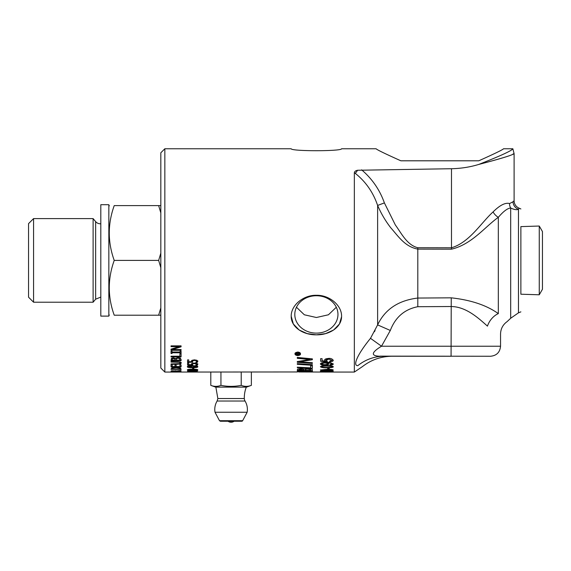 <?xml version="1.0" encoding="UTF-8"?>
<svg xmlns="http://www.w3.org/2000/svg" width="571" height="571" viewBox="0 0 571 571"><rect width="100%" height="100%" fill="white"/><g stroke="black" fill="none" stroke-linecap="round" stroke-linejoin="round"><path stroke-width="0.86" d="M327.675 372.064L298.861 371.971M478.741 164.441C501.252 158.545 513.036 154.934 514.093 153.599C512.779 155.026 500.995 158.645 478.741 164.441C500.61 155.833 511.98 150.608 512.851 148.76C511.959 150.616 500.596 155.847 478.741 164.441C470.083 167.089 460.99 168.516 451.483 168.723L357.624 170.258C355.647 170.65 354.562 171.457 354.348 172.692L354.348 372.064L329.224 372.064M361.636 169.837L361.636 169.837C372.178 178.844 379.765 189.872 384.39 202.905L377.624 205.439C381.107 213.533 385.496 220.984 390.778 227.808C398.201 236.109 404.753 246.679 417.808 249.12L417.808 247.728C406.952 245.009 401.506 233.389 395.332 224.953L384.39 202.905M297.298 371.964L164.841 372.064L164.841 148.76L291.196 148.76C290.867 151.358 341.908 151.358 341.579 148.76L376.103 148.76M327.675 372.056L329.224 372.056M191.992 363.449L194.411 363.049L196.831 363.392L197.816 364.319L197.245 365.254L195.817 365.254L196.652 364.312L194.404 363.577L192.955 363.791L192.491 364.405L192.741 365.112L187.566 365.112L187.566 363.07L188.744 363.07L188.744 364.655L191.421 364.655L191.992 363.449M187.359 366.746C187.359 366.061 189.094 365.725 192.584 365.725C196.124 365.725 197.873 366.068 197.816 366.746C197.837 367.389 196.096 367.703 192.591 367.681C189.037 367.695 187.295 367.389 187.359 366.746M171.043 345.855L181.078 345.855L181.078 346.811L172.421 349.559L181.078 349.559L181.078 350.301L171.043 350.301L171.043 349.159L178.987 346.654L171.043 346.654L171.043 345.855M179.886 353.834L181.078 353.834L181.078 356.889L171.043 356.889L171.043 356.211L179.886 356.211L179.886 353.834M180.365 361.95L181.285 363.035L180.365 364.055L171.043 364.412L171.043 363.92L179.33 363.756L180.15 363.035L179.33 362.285L171.043 362.107L171.043 361.55L180.365 361.95M181.078 371.593L181.078 371.992L171.043 371.992L171.043 371.593L181.078 371.593M176.71 370.929L181.078 370.365L177.081 371.107L181.078 371.45L171.043 371.45L171.571 370.793L176.71 370.929M171.835 367.931L176.068 367.36L180.272 367.931L181.078 369.366L171.043 369.366L171.835 367.931M181.078 364.89L181.078 366.939L171.043 366.939L171.043 364.89L172.228 364.89L172.228 366.532L174.976 366.532L174.976 365.005L176.168 365.005L176.168 366.532L179.886 366.532L179.886 364.89L181.078 364.89M175.497 358.467L177.995 357.553L180.265 358.06L181.078 359.43L181.078 360.722L171.043 360.722L171.45 358.288L173.306 357.781L175.497 358.467M180.051 351.272L181.078 351.272L181.078 353.47L180.051 353.47L180.051 352.764L172.064 352.764L172.064 353.47L171.043 353.47L171.043 351.272L172.064 351.272L172.064 352.007L180.051 352.007L180.051 351.593M187.359 371.842L197.816 371.842L187.359 371.842M193.069 370.622L197.602 370.807L194.154 370.993L194.154 371.521L187.566 370.986L193.069 370.622M187.359 369.887C187.359 369.444 189.094 369.223 192.584 369.216C196.124 369.223 197.873 369.451 197.816 369.887C197.837 370.301 196.096 370.493 192.591 370.472C189.037 370.493 187.295 370.293 187.359 369.887M192.598 367.995L193.819 367.995L193.819 368.952L192.598 368.952L192.598 367.995M191.992 360.315L194.411 359.851L196.831 360.251L197.816 361.329L197.245 362.428L195.817 362.428L196.652 361.322L196.039 360.694L194.404 360.465L192.955 360.715L192.491 361.429L192.741 362.257L187.566 362.257L187.566 359.88L188.744 359.88L188.744 361.721L191.421 361.721L191.992 360.315M327.404 362.949L328.739 363.955C328.853 364.626 327.483 365.019 324.635 365.147C321.916 365.09 320.502 364.676 320.402 363.891C320.895 362.785 322.908 362.285 326.441 362.392C327.89 361.893 330.145 362.414 333.207 363.955C333.478 364.484 332.436 364.862 330.088 365.076L329.952 364.619L331.937 363.948C331.002 363.177 329.488 362.849 327.404 362.949L327.09 362.949M306.135 370.993L312.608 371.607L297.298 371.821L310.945 371.614L297.298 371.007L306.135 370.993M297.541 369.087L300.896 368.58L304.5 369.137L307.591 368.652C310.667 368.738 312.251 369.066 312.351 369.644L312.351 370.743L297.298 370.308L297.541 369.087M297.298 367.174L310.645 367.845L310.645 365.783L312.351 365.883L312.351 368.381L297.298 367.667L297.298 367.174M297.298 364.312L297.298 363.648L312.351 364.676L312.351 365.29L297.298 364.312M306.149 359.159L297.298 358.331L297.298 357.432L312.351 358.859L312.351 359.716L299.597 361.807L312.351 362.728L312.351 363.413L297.298 362.307L297.298 361.564L310.074 359.452L297.298 358.217M321.716 370.964L333.207 371.271L326.805 371.621L320.402 371.271L321.716 370.964M329.224 368.052L329.224 369.044L327.675 369.044L327.675 368.052L329.224 368.052M333.207 366.746C333.364 367.381 331.23 367.717 326.805 367.76C323.479 367.888 321.345 367.546 320.402 366.739L321.716 365.968L326.805 365.611C330.688 365.583 332.829 365.968 333.207 366.746M320.402 371.935L333.207 371.935L320.402 371.935M333.207 360.251C333.435 361.036 332.265 361.564 329.71 361.836L329.574 361.215L331.937 360.258L328.853 359.13L326.027 360.265L327.247 361.172L327.055 361.736L320.609 361.265L320.609 358.674L322.087 358.674L322.087 360.786L325.456 361.05L324.671 360.087C324.485 359.238 325.841 358.674 328.739 358.41C330.766 358.238 332.258 358.845 333.207 360.251M320.402 370.015L326.805 369.309C330.652 369.294 332.786 369.53 333.207 370.015C332.222 370.308 334.563 370.508 326.805 370.615C323.893 370.722 321.759 370.522 320.402 370.015M297.762 352.043C299.604 352.25 300.503 352.864 300.474 353.87C300.653 354.755 299.754 355.333 297.762 355.59C295.742 355.298 294.836 354.727 295.05 353.87C294.672 353.106 295.578 352.5 297.762 352.043M291.196 316.234L293.33 323.985L299.125 329.995L307.184 333.614L316.384 334.827L325.591 333.614L333.642 329.995L339.445 323.985L341.565 316.741M316.384 295.286C329.067 294.929 341.736 305.014 341.579 316.234C341.736 327.476 329.067 335.077 316.384 334.827C303.708 335.077 291.032 327.476 291.196 316.234C291.032 305.014 303.708 294.929 316.384 295.286M478.783 160.801C494.507 153.749 502.765 149.738 503.558 148.76C502.765 149.738 494.507 153.749 478.783 160.801L400.878 160.801C385.154 153.749 376.896 149.738 376.103 148.76C376.896 149.738 385.154 153.749 400.878 160.801M192.527 364.641L191.421 364.641L191.364 363.855M188.744 364.641L187.566 364.641M196.652 364.312L196.039 363.306L194.404 363.113L192.955 363.327L192.491 364.405M197.816 363.855L197.245 364.783L196.417 364.783M192.955 363.327L192.955 363.791M196.039 363.306L196.039 363.77M197.245 364.783L197.245 365.254M189.515 365.811L188.473 366.746L192.591 367.296L196.702 366.746L196.702 366.268L195.639 365.804M196.702 366.746L192.584 366.168L188.473 366.746M188.666 366.989L187.445 366.503M197.73 366.503L196.524 366.982M178.987 346.654L178.987 346.262L171.043 346.262M181.078 349.559L171.043 349.895M181.078 346.426L172.421 349.152L172.421 349.559M181.078 356.461L171.043 356.211M180.15 363.035L179.33 361.828L171.043 361.55M181.285 362.571L180.365 363.591L171.043 363.92M175.597 372.056L172.578 372.035M175.447 370.914L172.199 371.136L175.968 371.3L175.447 370.686M172.199 370.686L172.199 371.136M175.968 370.75L175.968 371.157M177.081 370.95L175.968 370.95M172.199 370.95L171.143 370.95M172.984 367.61L172.199 369.066L179.922 369.066L179.237 367.638M179.258 367.645L179.258 368.131L176.054 367.753L172.799 368.159L172.199 368.823M172.799 367.681L172.799 368.159M179.922 368.823L179.258 368.131M181.078 368.873L179.922 368.873M172.199 368.873L171.043 368.873M181.078 366.461L179.886 366.461M176.168 366.461L174.976 366.461M172.228 366.461L171.043 366.461M175.119 359.445L174.783 358.281L172.442 358.26L172.178 360.13L175.119 360.13L174.783 358.724L172.442 358.702M172.442 358.26L172.178 359.552M179.936 359.644L179.515 358.138L178.052 357.789L176.489 358.181L176.232 360.13L179.936 360.13L179.515 358.574L178.052 358.231L176.489 358.617M179.515 358.138L179.515 358.574M176.489 358.181L176.232 359.445M181.078 360.272L171.043 360.272M172.064 353.056L171.043 353.056M180.051 352.764L180.051 352.35L172.064 352.35L172.064 352.764M181.078 353.056L180.051 353.056M196.702 371.842L188.473 371.842L196.702 371.671M193.069 370.807L189.151 370.993L193.069 371.407L193.069 370.993L194.154 370.807M196.702 369.887L192.584 369.516L188.473 369.887L195.617 370.172L196.702 369.887L196.702 369.408M188.473 369.416L188.473 369.887M188.473 369.83L187.602 369.637M197.58 369.637L196.702 369.83M193.819 368.459L192.598 368.459M191.421 361.721L191.364 360.879M192.548 361.8L187.566 361.8M196.652 361.322L196.039 360.244L194.404 360.015L192.955 360.265L192.491 361.429M197.816 360.879L197.245 361.971L196.331 361.971M192.955 360.265L192.955 360.715M196.039 360.244L196.039 360.694M197.245 361.971L197.245 362.428M316.384 317.505L304.343 314.785L296.463 307.255L304.343 314.785L316.384 317.505L328.432 314.785L336.312 307.255M108.84 260.412L108.84 204.711L100.81 204.711L100.81 316.113L108.84 316.113L108.84 260.412M28.55 223.625L28.55 297.198L33.568 302.216L33.568 218.607L28.55 223.625M160.829 212.919L158.652 205.61L160.829 205.61L114.229 205.61C107.634 205.61 107.634 205.61 114.229 205.61C107.634 205.61 107.634 205.61 114.229 205.61C107.634 223.875 107.634 242.147 114.229 260.412C107.634 278.677 107.634 296.941 114.229 315.206C107.634 315.206 107.634 315.206 114.229 315.206C107.634 315.206 107.634 315.206 114.229 315.206L158.652 315.206L160.829 307.905M160.829 267.713L158.652 260.412L160.829 253.103M158.652 315.206L160.829 315.206L158.652 315.206M114.229 260.412L158.652 260.412M100.81 297.07L95.642 299.19L93.109 302.216L93.109 218.607L33.568 218.607M95.642 299.19L95.642 221.627A6.024 6.024 0 0 0 100.81 223.753M333.207 363.955L333.207 363.841C333.621 364.312 332.579 364.691 330.088 364.969L329.981 364.619M328.739 363.848C328.925 364.498 327.554 364.898 324.635 365.04C321.787 364.948 320.381 364.526 320.402 363.784M331.937 363.948L331.937 363.834C332.572 363.413 331.059 363.077 327.404 362.835M324.556 362.899L321.666 363.834C321.359 364.219 322.358 364.498 324.678 364.655C326.655 364.534 327.554 364.262 327.383 363.841L327.383 363.734C327.718 363.342 326.776 363.063 324.556 362.899L324.556 363.006C322.508 363.12 321.544 363.399 321.666 363.834M327.383 363.841C327.597 363.413 326.655 363.135 324.556 363.006M299.283 352.978L297.862 353.792L297.862 354.27L299.283 354.42L296.178 354.42L296.52 353.185L297.841 353.585L299.283 352.978L297.862 353.906M296.777 353.306L296.606 354.27L297.434 354.27L297.334 353.349L296.606 353.67M299.283 354.27L296.178 354.541L296.178 353.627M312.58 371.564L309.361 371.814M305.014 371.8L297.298 371.7M310.945 371.614L297.298 370.907M312.351 370.636L297.298 370.208M303.736 370.108L303.108 369.066L300.988 368.859L299.011 369.416L299.011 369.958M310.645 370.322L310.56 369.487L307.605 368.966C305.628 369.116 304.907 369.316 305.442 369.544L305.442 370.165M299.011 369.523L299.011 370.058L303.736 370.208L303.108 369.166L299.011 369.416M305.442 369.644L305.442 370.265L310.645 370.422L310.56 369.594L307.605 369.066C305.799 369.173 305.085 369.366 305.442 369.644L305.442 369.544M312.351 368.274L297.298 367.56M312.351 365.183L297.298 364.205M312.351 359.602L299.597 361.807M310.074 359.452L306.149 359.045M312.351 363.306L297.298 362.192M331.937 371.264L326.805 370.9L321.666 371.271L331.937 371.264L321.666 371.271M333.207 371.171L320.402 371.164M329.224 368.937L327.675 368.937M331.937 366.732L331.937 366.625C332.693 366.282 330.98 366.054 326.805 365.954C324.15 365.847 322.437 366.075 321.666 366.653L321.666 366.76C321.644 367.167 323.357 367.374 326.805 367.381C330.481 367.346 332.186 367.132 331.937 366.732C332.665 366.382 330.952 366.161 326.805 366.061C323.243 366.09 321.53 366.318 321.666 366.76M333.207 366.639C333.907 367.21 331.772 367.546 326.805 367.653C323.486 367.781 321.352 367.446 320.402 366.639M333 371.878L320.602 371.878M321.987 371.792L331.644 371.792M329.71 361.836L329.595 361.215M333.207 360.137C332.608 361.272 331.444 361.807 329.71 361.728M331.937 360.258L328.853 359.016C326.555 359.273 325.613 359.651 326.027 360.151L326.027 360.265M325.456 361.05L324.671 359.98M327.212 361.165L327.055 361.621L320.609 361.157M333.207 369.915C333.571 370.293 331.437 370.493 326.805 370.515C323.521 370.593 321.387 370.393 320.402 369.915M331.937 370.008L326.805 369.494L321.666 370.022L326.805 370.393L331.937 370.008L326.805 369.594L321.666 370.022M295.478 353.87L297.762 355.326C299.604 354.991 300.367 354.505 300.053 353.87L300.053 353.749C300.196 352.985 299.432 352.478 297.762 352.214L295.478 353.87L297.762 352.214M300.474 353.749L297.762 355.469C296.413 355.612 295.514 355.034 295.05 353.749M300.053 353.87L297.762 352.336M539.26 226.037L539.26 294.786L520.873 294.215L520.873 226.608L539.26 226.037L542.45 231.555L542.45 289.261L539.26 294.786M294.807 314.428A21.577 18.686 0 0 1 316.384 295.742A21.577 18.686 0 0 1 337.961 314.428A21.577 18.686 0 0 1 316.384 333.114A21.577 18.686 0 0 1 294.807 314.428M164.841 372.064L160.829 368.045L160.829 152.771L164.841 148.76M520.873 294.215L520.873 226.608M354.348 172.692A27.23 22.562 -143 0 1 355.333 173.406L357.624 170.258M355.333 173.406C365.768 181.735 373.198 192.413 377.624 205.439L377.624 324.892L370.5 338.325C357.289 354.505 352.507 365.868 357.831 365.654C363.991 366.882 363.991 366.882 357.831 365.654A47.671 43.946 -90 0 1 384.033 356.254C374.812 356.561 366.696 355.319 381.507 346.219L390.314 330.466L377.624 324.892C384.997 309.346 398.394 300.396 417.808 298.048L417.808 306.706L451.247 306.52C466.229 306.72 478.669 318.304 487.456 326.127A15.053 10.028 125.5 0 1 498.319 313.615C486.656 305.271 470.961 300.003 451.247 297.834L417.808 298.048L417.808 249.12L451.483 249.177C471.782 244.417 484.893 226.887 498.319 217.315C503.408 211.349 507.526 208.244 510.688 208.015A8.03 7.43 103.5 0 1 509.553 203.533C505.342 202.398 499.853 205.189 493.08 211.912C481.16 222.704 469.512 242.432 451.483 247.785L417.808 247.728M374.448 331.737L375.09 330.481M379.908 356.14L490.51 356.254C496.606 355.662 499.953 352.314 500.546 346.219L381.507 346.219L370.5 338.325M498.319 313.615C509.867 324.442 509.867 324.442 498.319 313.615L498.319 217.315A8.03 4.375 46 0 1 493.08 211.912M487.456 326.127C504.664 337.375 504.664 337.375 487.456 326.127C504.664 337.375 504.664 337.375 487.456 326.127M451.247 297.834L451.069 356.254L392.006 356.254C381.035 356.383 371.179 359.83 362.435 366.596L354.348 372.064M386.724 356.254L384.033 356.254M500.546 346.219L500.546 334.064C500.688 328.832 502.873 324.685 507.112 321.616L510.688 318.254L510.688 208.015C514.178 209.664 516.769 210.078 518.468 209.257A8.03 7.794 48.7 0 1 513.008 201.791L509.596 203.547M510.688 318.254L518.468 312.844L518.468 209.257L519.275 208.251C515.991 206.816 514.257 204.311 514.086 200.728L513.008 201.791M503.558 148.76L512.851 148.76L514.093 153.599L512.965 154.056M519.275 208.258A16.059 16.059 0 0 1 520.873 208.965M210.799 385.361C214.182 386.695 217.558 386.695 220.941 385.361C227.701 386.695 234.46 386.695 241.219 385.361C244.602 386.695 247.978 386.695 251.361 385.361L246.536 387.117L215.617 387.117L210.799 385.361L210.799 372.064M215.01 412.248L247.15 412.248L242.654 420.706L219.507 420.706L215.01 412.248A16.309 16.309 0 0 1 217.123 401.028L245.03 401.028A5.018 5.018 0 0 1 244.309 398.537A30.106 30.106 0 0 1 246.294 387.117M242.654 420.706A1.006 1.006 0 0 1 241.769 421.241L220.392 421.241L219.507 420.706M234.089 421.241A5.018 5.018 0 0 1 228.072 421.241M251.361 385.361L251.361 372.064M241.219 385.361L241.219 372.064M220.941 385.361L220.941 372.064M194.404 363.113L194.404 363.577M195.639 365.847L195.639 366.282M189.515 365.854L189.515 366.289M192.591 367.296L192.591 367.681M177.338 361.65L177.338 362.107M179.33 361.828L179.33 362.285M177.303 363.941L177.303 364.412M180.365 363.591L180.365 364.055M176.054 367.36L176.054 367.753M173.491 358.017L173.491 358.46M174.783 358.281L174.783 358.724M178.052 357.789L178.052 358.231M194.404 360.015L194.404 360.465M390.314 330.466C395.368 317.219 404.532 309.296 417.808 306.706M451.483 249.177L451.483 168.723M215.867 387.117L217.851 398.537L244.309 398.537M172.314 372.064L176.046 372.064M108.84 314.357L109.332 315.206M108.84 206.466L109.332 205.61M93.109 302.216L33.568 302.216M95.642 221.627L93.109 218.607M514.1 200.728L514.1 153.599M518.468 312.844L520.873 311.859M217.123 401.028L217.851 398.537M247.15 412.248A16.309 16.309 0 0 0 245.03 401.028"/></g></svg>
